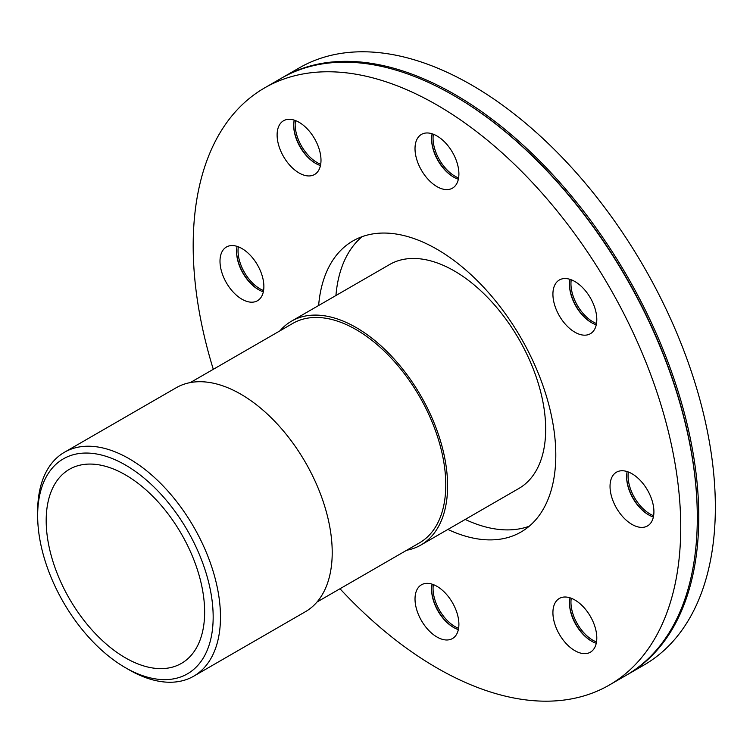 <?xml version="1.0" encoding="UTF-8"?>
<svg xmlns="http://www.w3.org/2000/svg" width="753" height="753" viewBox="0 0 753 753"><rect width="100%" height="100%" fill="white"/><g stroke="black" fill="none" stroke-linecap="round" stroke-linejoin="round"><path stroke-width="1.13" d="M279.975 330.812A129.281 74.641 60 0 1 291.543 321.145A129.281 74.641 60 0 1 391.165 355.783A129.281 74.641 60 0 1 447.602 485.892A129.281 74.641 60 0 1 420.823 545.068A129.281 74.641 60 0 1 406.667 550.255M190.311 382.58L292.842 323.385A126.692 73.145 60 0 1 390.468 357.327A126.692 73.145 60 0 1 445.776 484.828A126.692 73.145 60 0 1 419.534 542.828L317.013 602.024M125.412 667.685L129.064 669.793A129.281 74.641 -120 0 0 193.709 676.194L305.436 611.69A129.281 74.641 -120 0 0 332.214 552.504A129.281 74.641 -120 0 0 275.777 422.405A129.281 74.641 -120 0 0 176.155 387.767L64.429 452.271A129.281 74.641 -120 0 0 37.65 511.456L37.65 515.683A124.113 71.657 60 0 1 125.412 465.006A124.113 71.657 60 0 1 213.165 617.018A124.113 71.657 60 0 1 125.412 667.685A124.113 71.657 60 0 1 37.65 515.683M193.709 676.194A129.281 74.641 -120 0 0 220.478 617.018A129.281 74.641 -120 0 0 164.05 486.909A129.281 74.641 -120 0 0 64.429 452.271M420.823 545.068L518.902 488.443A129.281 74.641 -120 0 0 545.68 429.266A129.281 74.641 -120 0 0 489.252 299.157A129.281 74.641 -120 0 0 389.621 264.519L291.543 321.145M204.637 612.085A112.046 64.692 -120 0 0 155.73 499.333A112.046 64.692 -120 0 0 69.389 469.317A112.046 64.692 -120 0 0 69.389 598.691A112.046 64.692 -120 0 0 181.435 663.384A112.046 64.692 -120 0 0 204.637 612.085M591.802 641.302A32.059 18.514 60 0 1 569.494 602.673M596.263 643.26A31.024 17.912 60 0 1 591.434 641.095A31.024 17.912 60 0 1 569.494 603.087A31.024 17.912 60 0 1 570.03 597.826M571.254 598.259A31.024 17.912 -120 0 0 596.498 641.98M453.899 627.635A32.059 18.514 60 0 1 431.601 589.015M458.361 629.602A31.024 17.912 60 0 1 453.532 627.437L453.532 627.437A31.024 17.912 60 0 1 431.591 589.43A31.024 17.912 60 0 1 432.128 584.168M433.351 584.601A31.024 17.912 -120 0 0 455 626.59A31.024 17.912 -120 0 0 458.596 628.322M258.872 289.849A32.059 18.514 60 0 1 236.574 251.229M263.334 291.816A31.024 17.912 60 0 1 258.514 289.641A31.024 17.912 60 0 1 236.574 251.643A31.024 17.912 60 0 1 237.11 246.382M238.334 246.815A31.024 17.912 -120 0 0 238.033 250.796A31.024 17.912 -120 0 0 263.578 290.536M315.996 163.599A32.059 18.514 60 0 1 293.698 124.97M320.458 165.556A31.024 17.912 60 0 1 315.629 163.392A31.024 17.912 60 0 1 293.689 125.384A31.024 17.912 60 0 1 294.225 120.122M295.449 120.555A31.024 17.912 -120 0 0 320.693 164.276M453.899 177.256A32.059 18.514 60 0 1 431.601 138.627M458.361 179.214A31.024 17.912 60 0 1 453.532 177.049A31.024 17.912 60 0 1 431.591 139.051A31.024 17.912 60 0 1 432.128 133.78M433.351 134.213A31.024 17.912 -120 0 0 458.596 177.943M591.802 322.83A32.059 18.514 60 0 1 569.494 284.201M596.263 324.788A31.024 17.912 60 0 1 591.434 322.623A31.024 17.912 60 0 1 569.494 284.625A31.024 17.912 60 0 1 570.03 279.354M571.254 279.787A31.024 17.912 -120 0 0 596.498 323.517M648.917 515.043A32.059 18.514 60 0 1 626.618 476.414M653.378 517A31.024 17.912 60 0 1 648.559 514.836A31.024 17.912 60 0 1 626.618 476.837A31.024 17.912 60 0 1 627.155 471.576M628.379 471.999A31.024 17.912 -120 0 0 653.623 515.73M590.371 652.202L590.371 652.202A31.024 17.912 60 0 1 559.347 634.29A31.024 17.912 60 0 1 559.347 598.456A31.024 17.912 60 0 1 590.371 616.368A31.024 17.912 60 0 1 590.371 652.202M436.956 637A31.024 17.912 60 0 1 416.691 609.657A31.024 17.912 60 0 1 421.445 584.799A31.024 17.912 60 0 1 445.352 593.11A31.024 17.912 60 0 1 458.897 624.341A31.024 17.912 60 0 1 452.468 638.544A31.024 17.912 60 0 1 436.956 637M219.998 261.216A31.024 17.912 60 0 1 226.418 247.012A31.024 17.912 60 0 1 257.451 264.924A31.024 17.912 60 0 1 257.451 300.748A31.024 17.912 60 0 1 241.939 299.214A31.024 17.912 60 0 1 219.998 261.216M283.542 120.753L283.542 120.753A31.024 17.912 60 0 1 314.566 138.665A31.024 17.912 60 0 1 314.566 174.498A31.024 17.912 60 0 1 283.542 156.586A31.024 17.912 60 0 1 283.542 120.753M436.956 135.954A31.024 17.912 60 0 1 457.231 163.288A31.024 17.912 60 0 1 452.468 188.156A31.024 17.912 60 0 1 428.561 179.845A31.024 17.912 60 0 1 415.016 148.614A31.024 17.912 60 0 1 421.445 134.411A31.024 17.912 60 0 1 436.956 135.954M590.371 297.896A31.024 17.912 60 0 1 590.371 333.73A31.024 17.912 60 0 1 559.347 315.818A31.024 17.912 60 0 1 559.347 279.984L559.347 279.984A31.024 17.912 60 0 1 590.371 297.896M653.915 511.739A31.024 17.912 60 0 1 647.495 525.942A31.024 17.912 60 0 1 616.462 508.03A31.024 17.912 60 0 1 616.462 472.197A31.024 17.912 60 0 1 631.974 473.741A31.024 17.912 60 0 1 653.915 511.739M626.637 675.046A344.752 199.046 -120 0 0 627.371 674.632L643.947 665.059A344.752 199.046 -120 0 0 715.35 507.23A344.752 199.046 -120 0 0 564.863 160.285A344.752 199.046 -120 0 0 299.195 67.93L282.62 77.493A344.752 199.046 -120 0 0 281.895 77.917M627.371 674.632A344.752 199.046 -120 0 0 698.775 516.803A344.752 199.046 -120 0 0 548.288 169.858A344.752 199.046 -120 0 0 282.62 77.493M339.989 588.752A344.752 199.046 -120 0 0 609.328 685.042L625.912 675.469A344.752 199.046 -120 0 0 697.306 517.65L697.306 516.803A343.716 198.444 -120 0 0 454.266 95.838L453.541 95.415A344.752 199.046 -120 0 0 281.161 78.34L264.585 87.913A344.752 199.046 -120 0 0 213.297 369.309M697.306 517.65A344.752 199.046 -120 0 0 453.541 95.415M609.328 685.042A344.752 199.046 -120 0 0 680.731 527.222A344.752 199.046 -120 0 0 530.244 180.278A344.752 199.046 -120 0 0 264.585 87.913M447.903 529.444A168.07 97.033 -120 0 0 520.991 532.023A168.07 97.033 -120 0 0 555.799 455.085A168.07 97.033 -120 0 0 482.438 285.952A168.07 97.033 -120 0 0 352.922 240.922A168.07 97.033 -120 0 0 318.623 305.511M362.024 236.706A168.07 97.033 -120 0 0 335.932 295.524M465.213 519.448A168.07 97.033 -120 0 0 529.199 526.253"/></g></svg>
